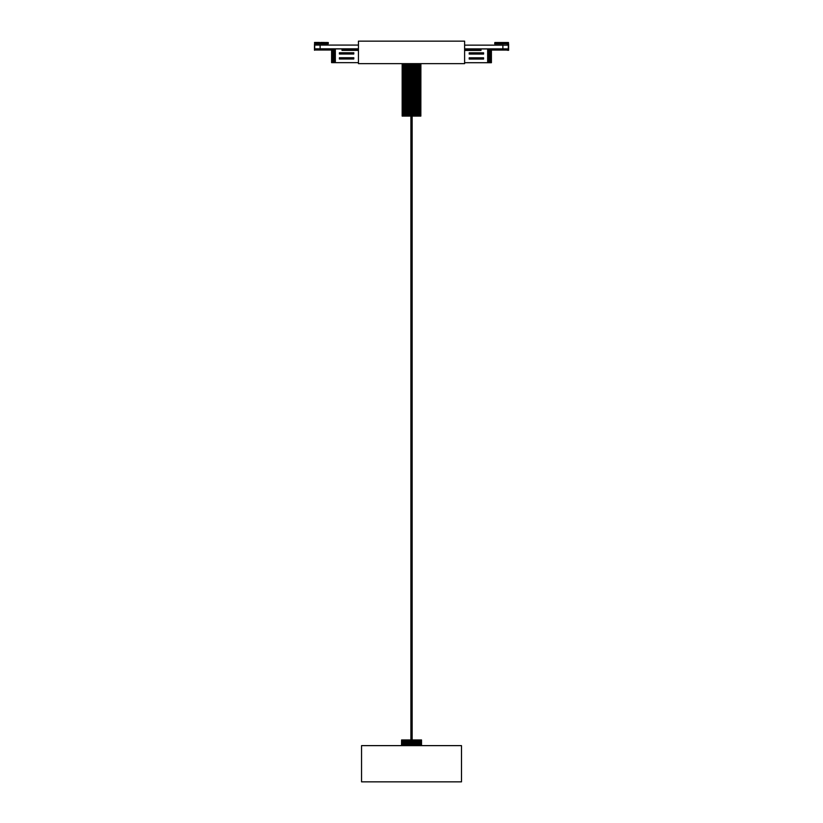 <?xml version="1.0" encoding="UTF-8"?>
<svg xmlns="http://www.w3.org/2000/svg" width="823" height="823" viewBox="0 0 823 823"><rect width="100%" height="100%" fill="white"/><g stroke="black" fill="none" stroke-linecap="round" stroke-linejoin="round"><path stroke-width="1.23" d="M358.437 41.15L358.437 63.638L464.614 63.638L464.614 41.15L358.437 41.15M491.403 62.713L491.403 50.059L491.382 62.713L487.658 62.713L487.658 48.969L464.614 48.969M487.658 48.969L491.033 48.969M464.614 49.195L480.992 49.195L480.992 50.45L464.614 50.45M487.658 62.713L464.614 62.713M483.585 59.05L483.585 57.805L469.233 57.805L469.203 59.05L483.585 59.05L483.554 57.805M483.585 54.061L483.585 52.806L469.233 52.806L469.203 54.061L483.585 54.061L483.554 52.806M502.884 48.886L502.884 45.142L508.295 45.142L508.295 48.886L464.614 48.886M502.884 45.142L464.614 45.142M491.331 62.713L491.331 50.059M491.238 62.713L491.238 50.059M491.115 62.713L491.115 50.059M490.961 62.713L490.961 48.969M488.018 62.713L488.018 48.969M488.378 62.713L488.378 48.969M488.739 62.713L488.739 48.969M489.088 62.713L489.088 48.969M489.418 62.713L489.418 48.969M489.736 62.713L489.736 48.969M490.024 62.713L490.024 48.969M490.302 62.713L490.302 48.969M490.549 62.713L490.549 48.969M490.765 62.713L490.765 48.969M469.203 54.061L469.203 52.806M483.142 54.061L483.142 52.806M482.669 54.061L482.669 52.806M482.134 54.061L482.134 52.806M481.548 54.061L481.548 52.806M480.899 54.061L480.899 52.806M480.221 54.061L480.221 52.806M479.5 54.061L479.5 52.806M478.749 54.061L478.749 52.806M477.978 54.061L477.978 52.806M477.186 54.061L477.186 52.806M476.394 54.061L476.394 52.806M475.601 54.061L475.601 52.806M474.809 54.061L474.809 52.806M474.038 54.061L474.038 52.806M473.287 54.061L473.287 52.806M472.567 54.061L472.567 52.806M471.877 54.061L471.877 52.806M471.24 54.061L471.24 52.806M470.653 54.061L470.653 52.806M470.118 54.061L470.118 52.806M469.645 54.061L469.645 52.806M469.203 59.05L469.203 57.805M483.142 59.05L483.142 57.805M482.669 59.05L482.669 57.805M482.134 59.05L482.134 57.805M481.548 59.05L481.548 57.805M480.899 59.05L480.899 57.805M480.221 59.05L480.221 57.805M479.5 59.05L479.5 57.805M478.749 59.05L478.749 57.805M477.978 59.05L477.978 57.805M477.186 59.05L477.186 57.805M476.394 59.05L476.394 57.805M475.601 59.05L475.601 57.805M474.809 59.05L474.809 57.805M474.038 59.05L474.038 57.805M473.287 59.05L473.287 57.805M472.567 59.05L472.567 57.805M471.877 59.05L471.877 57.805M471.24 59.05L471.24 57.805M470.653 59.05L470.653 57.805M470.118 59.05L470.118 57.805M469.645 59.05L469.645 57.805M507.38 50.059L491.033 50.059L491.033 48.886M507.256 50.059L508.624 50.316L508.624 44.061L507.256 44.061L507.256 45.142M507.38 44.061L507.38 45.142M507.38 48.886L507.38 50.316M331.967 48.917L335.342 48.917L335.342 62.651L331.597 62.651L331.597 50.008L331.618 62.651M358.437 48.917L335.342 48.917M358.437 62.651L335.342 62.651M358.437 48.835L314.705 48.835L314.705 45.08L320.116 45.08L320.116 48.835M358.437 45.08L320.116 45.08M358.437 50.388L342.008 50.388L342.008 49.143L358.437 49.143M353.767 58.999L353.818 57.744L339.395 57.744L339.395 58.999L353.767 58.999L353.767 57.744M353.767 53.999L353.818 52.754L339.395 52.754L339.395 53.999L353.767 53.999L353.767 52.754M331.669 62.651L331.669 50.008M331.762 62.651L331.762 50.008M331.885 62.651L331.885 50.008M332.039 62.651L332.039 48.917M332.235 62.651L332.235 48.917M332.451 62.651L332.451 48.917M332.698 62.651L332.698 48.917M332.976 62.651L332.976 48.917M333.264 62.651L333.264 48.917M333.582 62.651L333.582 48.917M333.912 62.651L333.912 48.917M334.261 62.651L334.261 48.917M334.622 62.651L334.622 48.917M334.982 62.651L334.982 48.917M353.355 53.999L353.355 52.754M352.882 53.999L352.882 52.754M352.347 53.999L352.347 52.754M351.76 53.999L351.76 52.754M351.123 53.999L351.123 52.754M350.433 53.999L350.433 52.754M349.713 53.999L349.713 52.754M348.962 53.999L348.962 52.754M348.191 53.999L348.191 52.754M347.399 53.999L347.399 52.754M346.606 53.999L346.606 52.754M345.814 53.999L345.814 52.754M345.022 53.999L345.022 52.754M344.251 53.999L344.251 52.754M343.5 53.999L343.5 52.754M342.779 53.999L342.779 52.754M342.101 53.999L342.101 52.754M341.452 53.999L341.452 52.754M340.866 53.999L340.866 52.754M340.331 53.999L340.331 52.754M339.858 53.999L339.858 52.754M339.446 53.999L339.446 52.754M353.355 58.999L353.355 57.744M352.882 58.999L352.882 57.744M352.347 58.999L352.347 57.744M351.76 58.999L351.76 57.744M351.123 58.999L351.123 57.744M350.433 58.999L350.433 57.744M349.713 58.999L349.713 57.744M348.962 58.999L348.962 57.744M348.191 58.999L348.191 57.744M347.399 58.999L347.399 57.744M346.606 58.999L346.606 57.744M345.814 58.999L345.814 57.744M345.022 58.999L345.022 57.744M344.251 58.999L344.251 57.744M343.5 58.999L343.5 57.744M342.779 58.999L342.779 57.744M342.101 58.999L342.101 57.744M341.452 58.999L341.452 57.744M340.866 58.999L340.866 57.744M340.331 58.999L340.331 57.744M339.858 58.999L339.858 57.744M339.446 58.999L339.446 57.744M331.967 48.835L331.967 50.008L314.479 50.008L314.499 44.01L315.744 44.01L315.744 45.08M315.744 50.008L314.499 50.008M314.499 50.254L314.499 44.01M319.499 42.549L328.171 42.549M319.499 42.446L314.52 42.446L314.643 43.691M328.243 42.549L328.243 43.794L328.295 42.549L320.847 42.446M319.972 43.794L314.643 43.794L314.643 42.549L319.972 42.549L319.972 43.794L322.688 43.794L322.647 42.446M322.688 43.794L323.532 43.794L323.532 42.446M323.532 43.794L326.731 43.794L326.721 42.446M320.867 43.794L320.867 42.549L319.972 42.549M326.731 43.794L328.243 43.794M320.096 42.549L320.096 43.794M320.322 42.549L320.322 43.794M320.579 42.549L320.579 43.794M321.186 42.549L321.186 43.794M321.526 42.549L321.526 43.794M321.896 42.549L321.896 43.794M322.287 42.549L322.287 43.794M323.1 42.549L323.1 43.794M323.953 42.549L323.953 43.794M324.385 42.549L324.385 43.794M324.807 42.549L324.807 43.794M325.229 42.549L325.229 43.794M325.63 42.549L325.63 43.794M326.021 42.549L326.021 43.794M326.381 42.549L326.381 43.794M327.05 42.549L327.05 43.794M327.338 42.549L327.338 43.794M327.595 42.549L327.595 43.794M327.811 42.549L327.811 43.794M327.996 42.549L327.996 43.794M328.14 42.549L328.14 43.794M503.151 43.753L503.151 42.508L494.829 42.508L494.829 43.753L508.48 43.753L508.48 42.508L503.151 42.508M494.88 43.753L494.88 42.508M503.018 43.753L503.018 42.508M502.802 43.753L502.802 42.508M502.544 43.753L502.544 42.508M502.256 43.753L502.256 42.508M502.102 43.753L501.937 42.508M501.588 43.753L501.588 42.508M501.228 43.753L501.228 42.508M500.837 43.753L500.837 42.508M500.435 43.753L500.435 42.508M500.014 43.753L500.014 42.508M499.592 43.753L499.592 42.508M499.16 43.753L499.16 42.508M501.927 43.856L498.738 43.856L498.738 42.508M498.306 43.753L498.306 42.508M497.894 43.753L497.894 42.508M497.493 43.753L497.493 42.508M497.102 43.753L497.102 42.508M496.732 43.753L496.732 42.508M496.392 43.753L496.392 42.508M498.738 43.856L496.053 43.856L496.074 42.508M495.785 43.753L495.785 42.508M495.528 43.753L495.528 42.508M495.312 43.753L495.312 42.508M495.127 43.753L495.127 42.508M494.983 43.753L494.983 42.508M503.378 43.753L508.357 43.753M496.053 43.856L494.705 43.856L494.829 42.611M503.378 43.856L502.123 43.856M420.851 116.105L420.892 63.638L402.159 63.638L402.159 116.105L420.851 116.105L420.851 63.638M402.2 63.638L402.2 116.105M402.334 63.638L402.334 116.105M402.56 63.638L402.56 116.105M402.869 63.638L402.869 116.105M403.26 63.638L403.26 116.105M403.733 63.638L403.733 116.105M404.278 63.638L404.278 116.105M404.895 63.638L404.895 116.105M405.585 63.638L405.585 116.105M406.315 63.638L406.315 116.105M407.107 63.638L407.107 116.105M407.941 63.638L407.941 116.105M408.805 63.638L408.805 116.105M409.7 63.638L409.7 116.105M410.605 63.638L410.605 116.105M411.521 63.638L411.521 745.628M412.446 63.638L412.446 116.105M413.352 63.638L413.352 116.105M414.247 63.638L414.247 116.105M415.111 63.638L415.111 116.105M415.944 63.638L415.944 116.105M416.726 63.638L416.726 116.105M417.467 63.638L417.467 116.105M418.146 63.638L418.146 116.105M418.763 63.638L418.763 116.105M419.319 63.638L419.319 116.105M419.792 63.638L419.792 116.105M420.183 63.638L420.183 116.105M420.491 63.638L420.491 116.105M420.718 63.638L420.718 116.105M412.148 739.949L412.148 116.105L412.148 739.949M412.138 116.105L412.097 739.949M412.076 116.105L412.076 739.949L412.045 116.105M412.004 116.105L412.004 739.949M411.963 116.105L411.963 739.949M411.922 116.105L411.922 739.949M411.87 116.105L411.87 739.949M411.819 116.105L411.819 739.949M411.767 116.105L411.767 739.949M411.706 116.105L411.706 739.949M411.644 116.105L411.644 739.949M411.582 116.105L411.582 739.949M411.459 116.105L411.459 739.949M411.407 116.105L411.407 739.949M411.346 116.105L411.346 739.949M411.284 116.105L411.284 739.949M411.233 116.105L411.233 739.949M411.181 116.105L411.181 739.949M411.13 116.105L411.13 739.949M411.078 116.105L411.078 739.949M411.037 116.105L411.037 739.949M411.006 116.105L411.006 739.949L410.975 116.105M410.944 116.105L410.914 739.949M410.903 116.105L410.903 739.949L410.903 116.105M421.52 745.628L421.52 739.949L401.727 739.949L401.727 745.628M401.727 739.949L401.583 745.628M401.963 739.949L401.963 745.628M402.293 739.949L402.293 745.628M402.714 739.949L402.714 745.628M403.219 739.949L403.219 745.628M403.795 739.949L403.795 745.628M404.463 739.949L404.463 745.628M405.183 739.949L405.183 745.628M405.976 739.949L405.976 745.628M406.809 739.949L406.809 745.628M407.704 739.949L407.704 745.628M408.62 739.949L408.62 745.628M409.576 739.949L409.576 745.628M410.543 739.949L410.543 745.628M412.508 739.949L412.508 745.628M413.475 739.949L413.475 745.628M414.422 739.949L414.422 745.628M415.348 739.949L415.348 745.628M416.232 739.949L416.232 745.628M417.076 739.949L417.076 745.628M417.868 739.949L417.868 745.628M418.588 739.949L418.588 745.628M419.246 739.949L419.246 745.628M419.833 739.949L419.833 745.628M420.337 739.949L420.337 745.628M420.759 739.949L420.759 745.628M421.088 739.949L421.088 745.628M421.325 739.949L421.325 745.628M421.469 739.949L421.469 745.628M401.583 739.949L401.531 745.628M361.554 781.85L461.487 781.85L461.487 745.628L361.554 745.628L361.554 781.85"/></g></svg>
